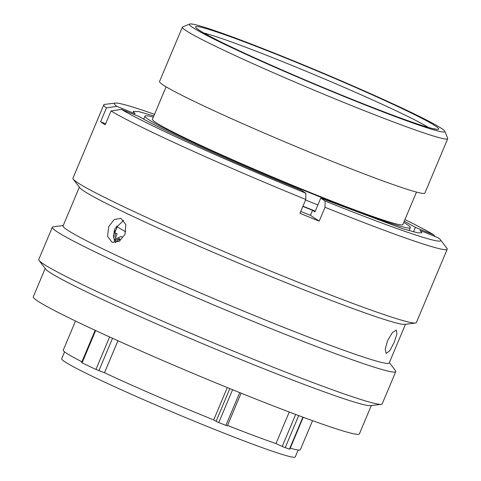 <?xml version="1.0" encoding="UTF-8"?>
<svg xmlns="http://www.w3.org/2000/svg" width="481" height="481" viewBox="0 0 481 481"><rect width="100%" height="100%" fill="white"/><g stroke="black" fill="none" stroke-linecap="round" stroke-linejoin="round"><path stroke-width="0.72" d="M117.941 340.74L104.491 372.733L95.947 369.462A139.033 6.824 -157.2 0 1 82.095 362.812L81.608 362.524L95.148 330.315M303.228 417.267L289.815 449.182L289.466 449.098A139.033 6.824 -157.2 0 1 285.209 447.673L282.215 446.446L295.665 414.454M241.095 393.163L227.345 425.877L225.92 425.39A139.033 6.824 -157.2 0 1 218.795 422.54L216.101 421.332L229.852 388.612M287.404 58.351A138.552 6.8 22.8 0 0 189.688 24.05A138.552 6.8 22.8 0 0 346.861 97.613A138.552 6.8 22.8 0 0 444.829 131.301A138.552 6.8 22.8 0 0 287.404 58.351M444.829 131.301L447.697 138.312A143.915 7.059 -157.2 0 1 447.727 138.696A143.915 7.059 -157.2 0 1 345.935 103.319A143.915 7.059 -157.2 0 1 182.377 27.158A143.915 7.059 -157.2 0 1 182.672 26.906L189.688 24.05M64.586 351.845L61.676 358.766A126.689 6.217 22.8 0 0 205.646 425.805A126.689 6.217 22.8 0 0 295.25 456.95L298.16 450.03M116.246 226.094A130.579 6.409 22.8 0 0 125.806 231.8M153.361 117.111A143.915 7.059 22.8 0 0 144.979 116.125A143.915 7.059 22.8 0 0 308.531 192.286A143.915 7.059 22.8 0 0 410.329 227.663A143.915 7.059 22.8 0 0 403.757 222.372M166.089 86.82L152.453 119.264A135.81 6.662 22.8 0 0 306.794 191.137A135.81 6.662 22.8 0 0 402.856 224.525L416.492 192.081M182.377 27.158L159.524 81.523A143.915 7.059 22.8 0 0 323.076 157.69A143.915 7.059 22.8 0 0 424.873 193.067L447.727 138.696M227.303 387.572L213.702 419.913L216.101 421.332M104.491 372.733A128.565 6.307 22.8 0 0 213.702 419.913M227.531 425.432A128.565 6.307 22.8 0 0 275.986 443.584L282.215 446.446M289.249 412.031L275.986 443.584M290.241 448.172A128.565 6.307 22.8 0 0 300.306 449.771L312.542 420.665M305.555 199.988A143.915 7.059 22.8 0 0 317.869 204.942M302.952 206.175A138.817 6.812 22.8 0 0 315.271 211.123M302.856 206.415A143.915 7.059 22.8 0 0 315.169 211.369M75.505 321.025L63.27 350.126A128.565 6.307 22.8 0 0 81.926 361.772M114.538 241.197L117.033 233.724L115.476 233.093L114.839 237.091M114.622 233.026L114.316 233.117M115.302 242.4L119.883 238.985M114.003 239.941L120.887 236.478L122.366 237.067M113.456 237.542L113.847 235.017L113.384 235.035M119.925 240.855L119.324 238.438L114.472 241.071M124.958 234.367L125.836 224.477L120.923 218.362L114.171 219.552L108.754 226.587L107.552 236.363L112.175 242.37L119.264 241.294L124.958 234.367M115.542 242.689L113.378 236.526L114.845 228.806L123.707 220.298M389.345 362.626L395.442 370.623A186.273 9.139 -157.2 0 1 395.767 371.603L382.197 403.872A186.273 9.139 -157.2 0 1 381.277 404.329L370.562 405.657A176.876 8.676 -157.2 0 1 246.338 361.742A176.876 8.676 -157.2 0 1 45.629 269.071L39.087 260.486A186.273 9.139 -157.2 0 1 38.763 259.506L52.333 227.23A186.273 9.139 -157.2 0 1 53.253 226.779L63.233 225.541M371.296 405.567L359.391 433.892A176.876 8.676 -157.2 0 1 234.283 390.41A176.876 8.676 -157.2 0 1 33.273 296.807L45.184 268.482M381.277 404.329A186.273 9.139 -157.2 0 1 250.451 358.08A186.273 9.139 -157.2 0 1 39.087 260.486M395.767 371.603A186.273 9.139 -157.2 0 1 264.015 325.811A186.273 9.139 -157.2 0 1 52.333 227.23M405.477 324.26L389.207 362.969A176.876 8.676 -157.2 0 1 264.099 319.486A176.876 8.676 -157.2 0 1 63.089 225.878L79.359 187.175M300.745 211.43L310.443 215.344L312.536 210.359L314.929 211.935L320.731 198.136L402.525 228.649L417.748 232.858L421.969 232.798L420.015 230.423L438.281 237.824A176.972 8.682 -157.2 0 1 440.41 239.742L446.891 248.238A186.273 9.139 -157.2 0 1 447.21 249.218L416.378 322.565A186.273 9.139 -157.2 0 1 415.452 323.022L404.743 324.35A176.876 8.676 -157.2 0 1 280.513 280.435A176.876 8.676 -157.2 0 1 79.81 187.764L73.262 179.179A186.273 9.139 -157.2 0 1 72.944 178.198L103.776 104.852A186.273 9.139 -157.2 0 1 104.702 104.395L115.302 103.078A176.972 8.682 -157.2 0 1 154.527 114.328M415.452 323.022A186.273 9.139 -157.2 0 1 284.632 276.773A186.273 9.139 -157.2 0 1 73.262 179.179M312.536 210.359A145.533 7.149 22.8 0 0 315.151 211.406M447.21 249.218A186.273 9.139 -157.2 0 1 325.024 207.287L319.204 221.128A186.273 9.139 -157.2 0 1 309.644 217.268A186.273 9.139 -157.2 0 1 299.952 213.323L305.766 199.483A186.273 9.139 -157.2 0 1 111.033 110.955L105.219 124.795A186.273 9.139 -157.2 0 1 100.613 121.753L106.427 107.912A186.273 9.139 -157.2 0 1 103.776 104.852M394.222 342.304L396.897 334.079L396.386 330.02L392.358 332.599L387.512 340.795L385.227 349.194L386.165 353.439L389.808 350.691L394.222 342.304M404.93 219.589A176.972 8.682 -157.2 0 1 433.676 234.782L434.95 236.478M413.51 231.89L415.41 227.381L404.256 221.182M415.41 227.381L433.676 234.782M153.854 115.927L138.823 111.616L133.177 111.394L135.125 113.763L116.859 106.355A176.972 8.682 -157.2 0 1 115.302 103.078M106.427 107.912L116.859 106.355M440.41 239.742A176.972 8.682 -157.2 0 1 325.102 201.022L325.024 207.287M320.731 198.136L325.102 201.022M305.766 199.483L305.844 193.218A176.972 8.682 -157.2 0 1 121.465 109.397L111.033 110.955M305.844 193.218L301.473 190.332C212.56 153.86 152.158 124.801 139.73 116.805L121.465 109.397M100.613 121.753L105.64 123.791M310.443 215.344L319.204 221.128M112.524 338.293L98.9 370.695M298.695 415.584L285.209 447.673M232.588 389.724L218.795 422.54M428.493 127.441A127.543 6.259 22.8 0 0 288.101 63.865A127.543 6.259 22.8 0 0 203.878 33.021M345.418 96.663A131.842 6.469 -157.2 0 1 198.906 30.056A131.842 6.469 -157.2 0 1 288.84 59.301A131.842 6.469 -157.2 0 1 435.359 125.908A131.842 6.469 -157.2 0 1 345.418 96.663M95.653 330.549L82.095 362.812M95.947 369.462L109.602 336.965M289.466 449.098L302.898 417.147M225.92 425.39L239.7 392.604M197.517 28.866L198.629 29.762C201.286 31.674 206.8 34.77 215.181 39.051C241.666 52.609 296.621 76.918 345.37 96.639C375.601 108.868 399.597 117.971 417.352 123.948C425.703 126.719 431.415 128.379 434.493 128.908L435.912 129.082M114.616 233.171L117.286 226.822M143.723 119.12L144.979 116.125M409.066 230.658L410.329 227.663M114.749 230.471L115.596 230.838M113.985 231.307L114.995 231.734"/></g></svg>
